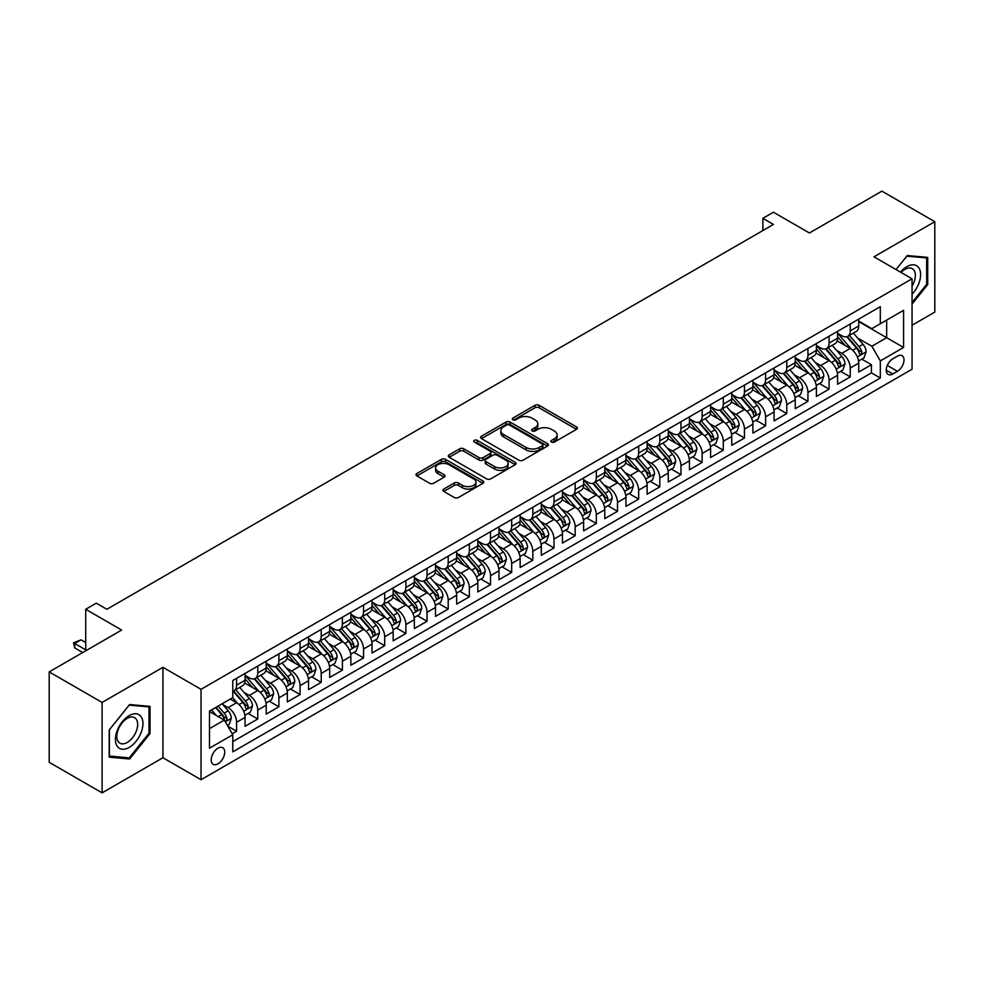 <?xml version="1.0" encoding="UTF-8"?>
<svg xmlns="http://www.w3.org/2000/svg" width="984" height="984" viewBox="0 0 984 984"><rect width="100%" height="100%" fill="white"/><g stroke="black" fill="none" stroke-linecap="round" stroke-linejoin="round"><path stroke-width="1.48" d="M551.52 442.062A2.054 1.193 0 0 0 554.435 442.062L576.501 429.319A2.94 1.697 0 0 0 577.362 428.126A2.94 1.697 0 0 0 576.501 426.921L539.109 405.334A2.94 1.697 0 0 0 534.952 405.334L512.885 418.077A2.054 1.193 0 0 0 512.283 418.926A2.054 1.193 0 0 0 512.885 419.762A2.054 1.193 0 0 0 515.801 419.762L518.654 418.114A9.397 5.424 0 0 1 531.95 418.114L535.062 419.91A9.397 5.424 0 0 1 537.817 423.747A9.397 5.424 0 0 1 535.062 427.585L532.209 429.233A2.054 1.193 0 0 0 531.606 430.069A2.054 1.193 0 0 0 532.209 430.918A2.054 1.193 0 0 0 535.111 430.918L537.965 429.27A9.397 5.424 0 0 1 551.261 429.27L554.373 431.066A9.397 5.424 0 0 1 557.129 434.903A9.397 5.424 0 0 1 554.373 438.741L551.52 440.389A2.054 1.193 0 0 0 550.917 441.226A2.054 1.193 0 0 0 551.52 442.062L551.52 440.389M217.956 763.842A9.582 5.535 120 0 0 224.217 755.392A9.582 5.535 120 0 0 222.753 747.729A9.582 5.535 120 0 0 217.956 748.197A9.582 5.535 120 0 0 211.708 756.635A9.582 5.535 120 0 0 213.171 764.31A9.582 5.535 120 0 0 217.956 763.842M443.772 489.048A2.94 1.697 0 0 0 442.911 490.241A2.94 1.697 0 0 0 443.772 491.447L454.264 497.498A2.94 1.697 0 0 0 458.421 497.498L482.923 483.353A2.94 1.697 0 0 0 483.784 482.148A2.94 1.697 0 0 0 482.923 480.955L445.543 459.368A2.94 1.697 0 0 0 441.386 459.368L416.872 473.513A2.94 1.697 0 0 0 416.011 474.719A2.94 1.697 0 0 0 416.872 475.912L429.541 483.23A2.94 1.697 0 0 0 433.698 483.23L444.19 477.178A2.94 1.697 0 0 0 445.051 475.973A2.94 1.697 0 0 0 444.19 474.78L437.905 471.151A7.86 4.539 0 0 1 435.604 467.941A7.86 4.539 0 0 1 440.451 463.747A7.86 4.539 0 0 1 449.012 464.731L473.636 478.937A7.86 4.539 0 0 1 475.936 482.148A7.86 4.539 0 0 1 471.078 486.342A7.86 4.539 0 0 1 462.517 485.358L458.421 482.984A2.94 1.697 0 0 0 454.264 482.984L443.772 489.048L443.772 491.447L454.264 485.432L454.264 482.984M912.057 325.237L934.8 312.1L934.8 221.695L881.898 191.142L809.414 232.987L773.449 212.224L762.871 218.325L773.449 224.438L106.862 609.281L96.284 603.18L85.706 609.281L85.706 650.83M102.102 702.441L102.102 792.858L162.938 757.729L162.938 667.324L102.102 702.441L49.2 671.9L121.672 630.055L85.706 609.281M162.938 667.324L201.031 689.304L912.057 278.804L912.057 369.221L201.031 779.722L201.031 689.304M934.8 221.695L873.964 256.812L912.057 278.804M518.863 460.204A2.94 1.697 0 0 0 523.008 460.204L547.522 446.047A2.94 1.697 0 0 0 548.383 444.854A2.94 1.697 0 0 0 547.522 443.649L510.13 422.074A2.94 1.697 0 0 0 505.985 422.074L481.471 436.219A2.94 1.697 0 0 0 480.61 437.425A2.94 1.697 0 0 0 481.471 438.618L518.863 460.204M475.124 442.505A2.054 1.193 0 0 1 477.215 442.8L477.215 440.352L515.222 462.308A2.94 1.697 0 0 1 516.083 463.501A2.94 1.697 0 0 1 515.222 464.706L490.721 478.851A2.94 1.697 0 0 1 486.563 478.851L449.171 457.265L449.171 454.866A2.94 1.697 0 0 0 448.31 456.072A2.94 1.697 0 0 0 449.171 457.265M449.171 454.866L459.663 448.815A2.94 1.697 0 0 1 463.821 448.815L478.974 457.56A2.94 1.697 0 0 0 483.132 457.56L490.094 453.55A2.94 1.697 0 0 0 490.954 452.345A2.94 1.697 0 0 0 490.094 451.152L474.3 442.037A2.054 1.193 0 0 1 473.698 441.201A2.054 1.193 0 0 1 474.977 440.094A2.054 1.193 0 0 1 477.215 440.352M102.102 792.858L49.2 762.305L49.2 671.9M232.187 733.756L236.578 731.21L227.796 726.143M222.802 704.569L228.116 707.631A11.968 6.913 60 0 1 236.578 722.293L245.053 717.41L245.053 726.327L257.747 718.996L248.116 713.437M243.97 692.355L249.284 695.417A11.968 6.913 60 0 1 257.747 710.079L266.209 705.196L266.209 714.113L278.902 706.783L269.272 701.223M265.127 680.129L270.44 683.204A11.968 6.913 60 0 1 278.902 697.865L287.365 692.97L287.365 701.899L300.071 694.569L290.44 689.009M286.295 667.915L291.608 670.99A11.968 6.913 60 0 1 300.071 685.651L308.533 680.756L308.533 689.673L321.227 682.342L311.596 676.783M307.451 655.701L312.764 658.763A11.968 6.913 60 0 1 321.227 673.425L329.689 668.542L329.689 677.459L342.395 670.129L332.764 664.569M328.607 643.487L333.92 646.549A11.968 6.913 60 0 1 342.395 661.211L350.858 656.328L350.858 665.245L363.551 657.915L353.92 652.355M349.775 631.261L355.089 634.336A11.968 6.913 60 0 1 363.551 648.997L372.013 644.102L372.013 653.019L384.707 645.701L375.088 640.141M370.931 619.047L376.245 622.109A11.968 6.913 60 0 1 384.707 636.771L393.182 631.888L393.182 640.805L405.875 633.475L396.244 627.915M392.099 606.833L397.413 609.895A11.968 6.913 60 0 1 405.875 624.557L414.338 619.674L414.338 628.591L427.031 621.261L417.401 615.701M413.255 594.619L418.569 597.682A11.968 6.913 60 0 1 427.031 612.343L435.494 607.46L435.494 616.378L448.2 609.047L438.569 603.487M434.424 582.393L439.737 585.468A11.968 6.913 60 0 1 448.2 600.129L456.662 595.234L456.662 604.151L469.356 596.821L459.725 591.261M455.58 570.179L460.893 573.241A11.968 6.913 60 0 1 469.356 587.903L477.818 583.02L477.818 591.938L490.524 584.607L480.893 579.047M476.736 557.965L482.049 561.028A11.968 6.913 60 0 1 490.524 575.689L498.986 570.806L498.986 579.724L511.68 572.393L502.049 566.833M497.904 545.739L503.218 548.814A11.968 6.913 60 0 1 511.68 563.475L520.142 558.58L520.142 567.51L532.836 560.179L523.217 554.619M519.06 533.525L524.374 536.587A11.968 6.913 60 0 1 532.836 551.249L541.311 546.366L541.311 555.284L554.004 547.953L544.373 542.393M540.228 521.311L545.542 524.374A11.968 6.913 60 0 1 554.004 539.035L562.467 534.152L562.467 543.07L575.16 535.739L565.529 530.179M561.384 509.097L566.698 512.16A11.968 6.913 60 0 1 575.16 526.821L583.623 521.938L583.623 530.856L596.329 523.525L586.698 517.965M582.553 496.871L587.866 499.946A11.968 6.913 60 0 1 596.329 514.607L604.791 509.712L604.791 518.63L617.485 511.299L607.854 505.739M603.709 484.657L609.022 487.72A11.968 6.913 60 0 1 617.485 502.381L625.947 497.498L625.947 506.416L638.653 499.085L629.022 493.525M624.865 472.443L630.178 475.506A11.968 6.913 60 0 1 638.653 490.167L647.115 485.284L647.115 494.202L659.809 486.871L650.178 481.311M646.033 460.217L651.346 463.292A11.968 6.913 60 0 1 659.809 477.953L668.271 473.058L668.271 481.988L680.965 474.657L671.346 469.097M667.189 448.003L672.502 451.078A11.968 6.913 60 0 1 680.965 465.727L689.44 460.844L689.44 469.762L702.133 462.431L692.502 456.871M688.357 435.789L693.671 438.852A11.968 6.913 60 0 1 702.133 453.513L710.596 448.63L710.596 457.548L723.289 450.217L713.658 444.657M709.513 423.575L714.827 426.638A11.968 6.913 60 0 1 723.289 441.299L731.752 436.416L731.752 445.334L744.457 438.003L734.827 432.443M730.681 411.349L735.995 414.424A11.968 6.913 60 0 1 744.457 429.086L752.92 424.19L752.92 433.108L765.614 425.777L755.983 420.229M751.837 399.135L757.151 402.198A11.968 6.913 60 0 1 765.614 416.859L774.076 411.976L774.076 420.894L786.782 413.563L777.151 408.003M772.994 386.921L778.307 389.984A11.968 6.913 60 0 1 786.782 404.645L795.244 399.762L795.244 408.68L807.938 401.349L798.307 395.789M794.162 374.695L799.475 377.77A11.968 6.913 60 0 1 807.938 392.432L816.4 387.536L816.4 396.466L829.094 389.135L819.475 383.576M815.318 362.481L820.631 365.556A11.968 6.913 60 0 1 829.094 380.205L837.569 375.322L837.569 384.24L850.262 376.909L850.262 367.991A11.968 6.913 -120 0 0 841.8 353.33L836.486 350.267M840.631 371.349L850.262 376.909M245.053 717.41A11.968 6.913 -120 0 0 236.578 702.748L230.231 699.083M266.209 705.196A11.968 6.913 -120 0 0 257.747 690.534L244.659 682.982M287.365 692.97A11.968 6.913 -120 0 0 278.902 678.32L265.815 670.756M308.533 680.756A11.968 6.913 -120 0 0 300.071 666.094L286.984 658.542M329.689 668.542A11.968 6.913 -120 0 0 321.227 653.88L308.14 646.328M350.858 656.328A11.968 6.913 -120 0 0 342.395 641.666L329.308 634.102M372.013 644.102A11.968 6.913 -120 0 0 363.551 629.44L350.464 621.888M393.182 631.888A11.968 6.913 -120 0 0 384.707 617.226L371.62 609.674M414.338 619.674A11.968 6.913 -120 0 0 405.875 605.012L392.788 597.46M435.494 607.46A11.968 6.913 -120 0 0 427.031 592.798L413.944 585.234M456.662 595.234A11.968 6.913 -120 0 0 448.2 580.572L435.113 573.02M477.818 583.02A11.968 6.913 -120 0 0 469.356 568.358L456.268 560.806M498.986 570.806A11.968 6.913 -120 0 0 490.524 556.144L477.437 548.58M520.142 558.58A11.968 6.913 -120 0 0 511.68 543.918L498.593 536.366M541.311 546.366A11.968 6.913 -120 0 0 532.836 531.704L519.749 524.152M562.467 534.152A11.968 6.913 -120 0 0 554.004 519.49L540.917 511.938M583.623 521.938A11.968 6.913 -120 0 0 575.16 507.277L562.073 499.712M604.791 509.712A11.968 6.913 -120 0 0 596.329 495.05L583.241 487.498M625.947 497.498A11.968 6.913 -120 0 0 617.485 482.837L604.397 475.284M647.115 485.284A11.968 6.913 -120 0 0 638.653 470.623L625.566 463.058M668.271 473.058A11.968 6.913 -120 0 0 659.809 458.396L646.722 450.844M689.44 460.844A11.968 6.913 -120 0 0 680.965 446.183L667.878 438.63M710.596 448.63A11.968 6.913 -120 0 0 702.133 433.969L689.046 426.416M731.752 436.416A11.968 6.913 -120 0 0 723.289 421.755L710.202 414.19M752.92 424.19A11.968 6.913 -120 0 0 744.457 409.529L731.37 401.976M774.076 411.976A11.968 6.913 -120 0 0 765.614 397.315L752.526 389.762M795.244 399.762A11.968 6.913 -120 0 0 786.782 385.101L773.695 377.548M816.4 387.536A11.968 6.913 -120 0 0 807.938 372.887L794.851 365.322M837.569 375.322A11.968 6.913 -120 0 0 829.094 360.661L816.007 353.108M897.445 356.147L892.796 358.828A9.274 5.35 120 0 0 886.732 367.007A9.274 5.35 120 0 0 888.158 374.437A9.274 5.35 120 0 0 892.796 373.981L897.445 371.288A9.274 5.35 120 0 0 903.509 363.121A9.274 5.35 120 0 0 902.094 355.679A9.274 5.35 120 0 0 897.445 356.147M209.494 728.652L224.315 720.104L232.778 734.765L232.778 751.862L880.311 378.016L880.311 360.907L871.849 346.245L857.642 338.053M232.778 734.765L209.494 748.197L209.494 711.063L232.778 697.619L232.778 680.51L880.311 306.664L880.311 323.761L903.583 310.329L903.583 347.475L880.311 360.907M245.053 675.381L249.284 677.828A11.968 6.913 60 0 0 255.262 678.419L263.724 673.536A11.968 6.913 -120 0 0 266.209 668.05L266.209 661.211M266.209 663.167L270.44 665.614A11.968 6.913 60 0 0 276.43 666.205L284.893 661.309A11.968 6.913 -120 0 0 287.365 655.836L287.365 648.997M287.365 650.953L291.608 653.388A11.968 6.913 60 0 0 297.586 653.979L306.049 649.096A11.968 6.913 -120 0 0 308.533 643.622L308.533 636.771M308.533 638.727L312.764 641.174A11.968 6.913 60 0 0 318.754 641.765L327.217 636.882A11.968 6.913 -120 0 0 329.689 631.396L329.689 624.557M329.689 626.513L333.92 628.961A11.968 6.913 60 0 0 339.911 629.551L348.373 624.668A11.968 6.913 -120 0 0 350.858 619.182L350.858 612.343M350.858 614.299L355.089 616.734A11.968 6.913 60 0 0 361.067 617.337L369.541 612.442A11.968 6.913 -120 0 0 372.013 606.968L372.013 600.117M372.013 602.073L376.245 604.52A11.968 6.913 60 0 0 382.235 605.111L390.697 600.228A11.968 6.913 -120 0 0 393.182 594.742L393.182 587.903M393.182 589.859L397.413 592.307A11.968 6.913 60 0 0 403.391 592.897L411.853 588.014A11.968 6.913 -120 0 0 414.338 582.528L414.338 575.689M414.338 577.645L418.569 580.093A11.968 6.913 60 0 0 424.559 580.683L433.022 575.788A11.968 6.913 -120 0 0 435.494 570.314L435.494 563.475M435.494 565.431L439.737 567.866A11.968 6.913 60 0 0 445.715 568.457L454.178 563.574A11.968 6.913 -120 0 0 456.662 558.1L456.662 551.249M456.662 553.205L460.893 555.653A11.968 6.913 60 0 0 466.883 556.243L475.346 551.36A11.968 6.913 -120 0 0 477.818 545.874L477.818 539.035M477.818 540.991L482.049 543.439A11.968 6.913 60 0 0 488.039 544.029L496.502 539.146A11.968 6.913 -120 0 0 498.986 533.66L498.986 526.821M498.986 528.777L503.218 531.212A11.968 6.913 60 0 0 509.195 531.815L517.67 526.92A11.968 6.913 -120 0 0 520.142 521.446L520.142 514.607M520.142 516.551L524.374 518.998A11.968 6.913 60 0 0 530.364 519.589L538.826 514.706A11.968 6.913 -120 0 0 541.311 509.232L541.311 502.381M541.311 504.337L545.542 506.785A11.968 6.913 60 0 0 551.52 507.375L559.982 502.492A11.968 6.913 -120 0 0 562.467 497.006L562.467 490.167M562.467 492.123L566.698 494.571A11.968 6.913 60 0 0 572.688 495.161L581.15 490.266A11.968 6.913 -120 0 0 583.623 484.792L583.623 477.953M583.623 479.909L587.866 482.344A11.968 6.913 60 0 0 593.844 482.935L602.306 478.052A11.968 6.913 -120 0 0 604.791 472.578L604.791 465.727M604.791 467.683L609.022 470.131A11.968 6.913 60 0 0 615.012 470.721L623.475 465.838A11.968 6.913 -120 0 0 625.947 460.352L625.947 453.513M625.947 455.469L630.178 457.917A11.968 6.913 60 0 0 636.168 458.507L644.631 453.624A11.968 6.913 -120 0 0 647.115 448.138L647.115 441.299M647.115 443.255L651.346 445.691A11.968 6.913 60 0 0 657.324 446.293L665.799 441.398A11.968 6.913 -120 0 0 668.271 435.924L668.271 429.086M668.271 431.041L672.502 433.477A11.968 6.913 60 0 0 678.493 434.067L686.955 429.184A11.968 6.913 -120 0 0 689.44 423.71L689.44 416.859M689.44 418.815L693.671 421.263A11.968 6.913 60 0 0 699.649 421.853L708.111 416.97A11.968 6.913 -120 0 0 710.596 411.484L710.596 404.645M710.596 406.601L714.827 409.049A11.968 6.913 60 0 0 720.817 409.639L729.279 404.744A11.968 6.913 -120 0 0 731.752 399.27L731.752 392.432M731.752 394.387L735.995 396.823A11.968 6.913 60 0 0 741.973 397.425L750.435 392.53A11.968 6.913 -120 0 0 752.92 387.056L752.92 380.205M752.92 382.161L757.151 384.609A11.968 6.913 60 0 0 763.141 385.199L771.604 380.316A11.968 6.913 -120 0 0 774.076 374.83L774.076 367.991M774.076 369.947L778.307 372.395A11.968 6.913 60 0 0 784.297 372.985L792.76 368.102A11.968 6.913 -120 0 0 795.244 362.616L795.244 355.777M795.244 357.733L799.475 360.169A11.968 6.913 60 0 0 805.453 360.771L813.928 355.876A11.968 6.913 -120 0 0 816.4 350.402L816.4 343.564M816.4 345.519L820.631 347.955A11.968 6.913 60 0 0 826.621 348.545L835.084 343.662A11.968 6.913 -120 0 0 837.569 338.188L837.569 331.337M232.778 741.604L871.418 372.887L871.418 364.695L858.724 372.026L858.724 363.108A11.968 6.913 -120 0 0 850.262 348.447L837.175 340.894M837.569 333.293L841.8 335.741A11.968 6.913 -120 0 0 847.778 336.331A11.968 6.913 -120 0 0 850.262 330.858L850.262 324.007M847.778 336.331L856.24 331.448A11.968 6.913 -120 0 0 858.724 325.962L858.724 319.123M236.578 678.308L236.578 685.159A11.968 6.913 60 0 1 234.106 690.633A11.968 6.913 60 0 1 232.778 691.125M234.106 690.633L242.568 685.75A11.968 6.913 -120 0 0 245.053 680.264L245.053 673.425M257.747 666.094L257.747 672.933A11.968 6.913 60 0 1 255.262 678.419M278.902 653.88L278.902 660.719A11.968 6.913 60 0 1 276.43 666.205M300.071 641.666L300.071 648.505A11.968 6.913 60 0 1 297.586 653.979M321.227 629.44L321.227 636.291A11.968 6.913 60 0 1 318.754 641.765M342.395 617.226L342.395 624.065A11.968 6.913 60 0 1 339.911 629.551M363.551 605.012L363.551 611.851A11.968 6.913 60 0 1 361.067 617.337M384.707 592.798L384.707 599.637A11.968 6.913 60 0 1 382.235 605.111M405.875 580.572L405.875 587.423A11.968 6.913 60 0 1 403.391 592.897M427.031 568.358L427.031 575.197A11.968 6.913 60 0 1 424.559 580.683M448.2 556.144L448.2 562.983A11.968 6.913 60 0 1 445.715 568.457M469.356 543.918L469.356 550.769A11.968 6.913 60 0 1 466.883 556.243M490.524 531.704L490.524 538.543A11.968 6.913 60 0 1 488.039 544.029M511.68 519.49L511.68 526.329A11.968 6.913 60 0 1 509.195 531.815M532.836 507.277L532.836 514.115A11.968 6.913 60 0 1 530.364 519.589M554.004 495.05L554.004 501.901A11.968 6.913 60 0 1 551.52 507.375M575.16 482.837L575.16 489.675A11.968 6.913 60 0 1 572.688 495.161M596.329 470.623L596.329 477.461A11.968 6.913 60 0 1 593.844 482.935M617.485 458.396L617.485 465.248A11.968 6.913 60 0 1 615.012 470.721M638.653 446.183L638.653 453.021A11.968 6.913 60 0 1 636.168 458.507M659.809 433.969L659.809 440.807A11.968 6.913 60 0 1 657.324 446.293M680.965 421.755L680.965 428.594A11.968 6.913 60 0 1 678.493 434.067M702.133 409.529L702.133 416.38A11.968 6.913 60 0 1 699.649 421.853M723.289 397.315L723.289 404.153A11.968 6.913 60 0 1 720.817 409.639M744.457 385.101L744.457 391.939A11.968 6.913 60 0 1 741.973 397.425M765.614 372.874L765.614 379.726A11.968 6.913 60 0 1 763.141 385.199M786.782 360.661L786.782 367.499A11.968 6.913 60 0 1 784.297 372.985M807.938 348.447L807.938 355.286A11.968 6.913 60 0 1 805.453 360.771M829.094 336.233L829.094 343.072A11.968 6.913 60 0 1 826.621 348.545M829.094 380.205L829.094 389.135M807.938 392.432L807.938 401.349M786.782 404.645L786.782 413.563M765.614 416.859L765.614 425.777M744.457 429.086L744.457 438.003M723.289 441.299L723.289 450.217M702.133 453.513L702.133 462.431M680.965 465.727L680.965 474.657M659.809 477.953L659.809 486.871M638.653 490.167L638.653 499.085M617.485 502.381L617.485 511.299M596.329 514.607L596.329 523.525M575.16 526.821L575.16 535.739M554.004 539.035L554.004 547.953M532.836 551.249L532.836 560.179M511.68 563.475L511.68 572.393M490.524 575.689L490.524 584.607M469.356 587.903L469.356 596.821M448.2 600.129L448.2 609.047M427.031 612.343L427.031 621.261M405.875 624.557L405.875 633.475M384.707 636.771L384.707 645.701M363.551 648.997L363.551 657.915M342.395 661.211L342.395 670.129M321.227 673.425L321.227 682.342M300.071 685.651L300.071 694.569M278.902 697.865L278.902 706.783M257.747 710.079L257.747 718.996M236.578 722.293L236.578 731.21M224.315 720.104L209.494 711.543M871.849 346.245L886.658 337.697L886.658 320.108L903.583 310.329M858.724 321.571L903.583 347.475M858.724 321.079L871.849 328.656L880.311 323.761M162.938 757.729L201.031 779.722M762.871 218.325L762.871 230.551M861.799 359.135L871.418 364.695M871.418 372.887L880.311 378.016M912.057 304.081L927.715 284.597L927.715 257.377L907.285 255.545L896.03 269.555L906.867 256.147L926.657 257.919L926.657 284.302L912.057 302.469M109.187 757.163L129.617 758.996L150.035 733.584L150.035 706.364L129.617 704.544L109.187 729.944L109.187 757.163M926.657 283.995L927.715 284.597M148.978 732.982L150.035 733.584M127.453 757.741L129.617 758.996M552.344 442.357L554.373 441.176A9.397 5.424 0 0 0 557.129 437.339L557.129 434.903M537.817 423.747L537.817 426.195A9.397 5.424 0 0 1 535.062 430.033L533.033 431.201M576.464 429.344L539.109 407.782A2.94 1.697 0 0 0 534.952 407.782L513.709 420.045M547.485 446.072L510.13 424.51A2.94 1.697 0 0 0 505.985 424.51L481.508 438.643L481.471 436.219M542.332 445.691A2.054 1.193 0 0 0 542.934 444.854A2.054 1.193 0 0 0 542.332 444.018L509.515 425.063A2.054 1.193 0 0 0 506.6 425.063L503.599 426.81A9.397 5.424 0 0 0 500.844 430.648A9.397 5.424 0 0 0 503.599 434.485L526.022 447.437A9.397 5.424 0 0 0 539.318 447.437L542.332 445.691L542.332 448.138A2.054 1.193 0 0 0 542.934 447.302L542.934 444.854M500.844 430.648L500.844 433.083A9.397 5.424 0 0 0 503.599 436.921L503.599 434.485M542.332 448.138L539.318 449.873A9.397 5.424 0 0 1 526.022 449.873L503.599 436.921M449.208 457.289L459.663 451.25L459.663 448.815M490.954 452.345L490.954 454.793A2.94 1.697 0 0 1 490.094 455.998L483.132 460.008A2.94 1.697 0 0 1 478.974 460.008L463.821 451.25A2.94 1.697 0 0 0 459.663 451.25M477.215 442.8L515.186 464.719M494.718 466.65A7.86 4.539 0 0 0 503.279 467.634A7.86 4.539 0 0 0 508.125 463.439A7.86 4.539 0 0 0 505.825 460.229L497.154 455.223A2.94 1.697 0 0 0 492.996 455.223L486.047 459.245A2.94 1.697 0 0 0 485.186 460.438A2.94 1.697 0 0 0 486.047 461.644L494.718 466.65L494.718 469.097A7.86 4.539 0 0 0 503.279 470.081A7.86 4.539 0 0 0 508.125 465.887L508.125 463.439M485.186 460.438L485.186 462.886A2.94 1.697 0 0 0 486.047 464.091L486.047 461.644M494.718 469.097L486.047 464.091M475.936 482.148L475.936 484.595A7.86 4.539 0 0 1 471.078 488.79A7.86 4.539 0 0 1 462.517 487.806L458.421 485.432A2.94 1.697 0 0 0 454.264 485.432M435.604 467.941L435.604 470.377A7.86 4.539 0 0 0 437.905 473.587L437.905 471.151M444.153 477.191L437.905 473.587M482.886 483.365L445.543 461.803A2.94 1.697 0 0 0 441.386 461.803L416.909 475.936M858.552 361.005L864.014 357.856L866.129 351.743A7.934 4.576 -120 0 0 863.042 344.302L853.374 333.109M851.431 349.222L839.967 335.95A22.89 13.223 -120 0 0 837.569 333.428M845.145 345.495L838.737 338.066A19.003 10.972 -120 0 0 837.569 336.786M846.707 336.762L856.486 348.09A7.934 4.576 60 0 1 859.315 353.551C860.496 355.138 861.344 354.658 861.849 352.087A7.934 4.576 -120 0 0 859.02 346.614L849.352 335.421M847.273 336.577L857.79 348.742A4.034 2.337 60 0 1 858.798 350.329L861.849 352.087M859.315 353.551L859.893 354.486M912.057 294.253A19.446 11.23 120 0 0 920.36 271.695A19.446 11.23 120 0 0 906.867 266.652A19.446 11.23 120 0 0 900.495 272.137M912.057 286.098A14.723 8.499 120 0 0 912.303 268.669A14.723 8.499 120 0 0 904.936 269.395A14.723 8.499 120 0 0 901.086 272.47M925.341 257.168L926.657 257.919M141.106 732.588A19.446 11.23 120 0 0 136.063 713.794A19.446 11.23 120 0 0 117.28 730.46A19.446 11.23 120 0 0 122.311 749.242A19.446 11.23 120 0 0 141.106 732.588M136.284 731.21A14.723 8.499 120 0 0 134.624 717.656A14.723 8.499 120 0 0 118.24 729.599A14.723 8.499 120 0 0 119.9 743.166A14.723 8.499 120 0 0 136.284 731.21M109.409 756.13L109.409 729.759L129.187 705.134L148.978 706.906L148.978 733.289L129.187 757.901L109.187 756.007M147.661 706.155L148.978 706.906M837.384 373.231L842.857 370.07L844.973 363.957A7.934 4.576 -120 0 0 841.886 356.516L832.218 345.322M830.275 361.436L818.811 348.164A22.89 13.223 -120 0 0 816.4 345.642M823.989 357.709L817.569 350.292A19.003 10.972 -120 0 0 816.4 349.012M825.539 348.976L835.318 360.304A7.934 4.576 60 0 1 838.147 365.765C839.34 367.364 840.188 366.872 840.693 364.301A7.934 4.576 -120 0 0 837.864 358.84L828.196 347.647M826.117 348.791L836.621 360.956A4.034 2.337 60 0 1 837.642 362.543L840.693 364.301M838.147 365.765L838.725 366.712M816.228 385.445L821.689 382.284L823.805 376.183A7.934 4.576 -120 0 0 820.717 368.729L811.05 357.536M809.119 373.649L797.643 360.378A22.89 13.223 -120 0 0 795.244 357.856M802.821 369.935L796.413 362.506A19.003 10.972 -120 0 0 795.244 361.226M804.383 361.202L814.162 372.518A7.934 4.576 60 0 1 816.991 377.979C818.184 379.578 819.02 379.086 819.524 376.515A7.934 4.576 -120 0 0 816.695 371.054L807.028 359.861M804.961 361.017L815.465 373.182A4.034 2.337 60 0 1 816.486 374.756L819.524 376.515M816.991 377.979L817.569 378.926M795.06 397.659L800.533 394.51L802.649 388.397A7.934 4.576 -120 0 0 799.561 380.956L789.894 369.75M787.95 385.876L776.487 372.592A22.89 13.223 -120 0 0 774.076 370.082M781.665 382.149L775.257 374.719A19.003 10.972 -120 0 0 774.076 373.44M783.215 373.416L792.993 384.732A7.934 4.576 60 0 1 795.822 390.205C797.015 391.792 797.864 391.312 798.368 388.729A7.934 4.576 -120 0 0 795.539 383.268L785.872 372.075M783.793 373.231L794.297 385.396A4.034 2.337 60 0 1 795.318 386.983L798.368 388.729M795.822 390.205L796.4 391.14M773.904 409.885L779.365 406.724L781.481 400.611A7.934 4.576 -120 0 0 778.393 393.169L768.725 381.976M766.794 398.089L755.331 384.818A22.89 13.223 -120 0 0 752.92 382.296M760.509 394.363L754.088 386.933A19.003 10.972 -120 0 0 752.92 385.666M762.059 385.63L771.837 396.958A7.934 4.576 60 0 1 774.666 402.419C775.859 404.018 776.708 403.526 777.2 400.955A7.934 4.576 -120 0 0 774.371 395.494L764.703 384.289M762.637 385.445L773.141 397.61A4.034 2.337 60 0 1 774.162 399.197L777.2 400.955M774.666 402.419L775.244 403.354M752.735 422.099L758.209 418.938L760.324 412.837A7.934 4.576 -120 0 0 757.237 405.383L747.569 394.19M745.626 410.303L734.162 397.032A22.89 13.223 -120 0 0 731.752 394.51M739.341 406.577L732.932 399.16A19.003 10.972 -120 0 0 731.752 397.88M740.89 397.856L750.681 409.172A7.934 4.576 60 0 1 753.498 414.633C754.691 416.232 755.54 415.74 756.044 413.169A7.934 4.576 -120 0 0 753.215 407.708L743.547 396.515M741.469 397.659L751.985 409.836A4.034 2.337 60 0 1 752.994 411.41L756.044 413.169M753.498 414.633L754.076 415.58M731.579 434.313L737.053 431.152L739.168 425.051A7.934 4.576 -120 0 0 736.069 417.597L726.401 406.404M724.47 422.53L713.006 409.246A22.89 13.223 -120 0 0 710.596 406.736M718.185 418.803L711.764 411.373A19.003 10.972 -120 0 0 710.596 410.094M719.734 410.07L729.513 421.386A7.934 4.576 60 0 1 732.342 426.847C733.535 428.446 734.384 427.954 734.876 425.383A7.934 4.576 -120 0 0 732.059 419.922L722.391 408.729M720.313 409.885L730.817 422.05A4.034 2.337 60 0 1 731.838 423.624L734.876 425.383M732.342 426.847L732.92 427.794M710.423 446.527L715.885 443.378L718 437.265A7.934 4.576 -120 0 0 714.913 429.823L705.245 418.631M703.302 434.743L691.838 421.472A22.89 13.223 -120 0 0 689.44 418.95M697.016 431.017L690.608 423.587A19.003 10.972 -120 0 0 689.44 422.308M698.579 422.284L708.357 433.612A7.934 4.576 60 0 1 711.186 439.073C712.367 440.66 713.216 440.18 713.72 437.609A7.934 4.576 -120 0 0 710.891 432.136L701.223 420.943M699.144 422.099L709.661 434.264A4.034 2.337 60 0 1 710.669 435.851L713.72 437.609M711.186 439.073L711.752 440.008M689.255 458.753L694.729 455.592L696.844 449.479A7.934 4.576 -120 0 0 693.757 442.037L684.089 430.844M682.146 446.957L670.682 433.686A22.89 13.223 -120 0 0 668.271 431.164M675.86 443.231L669.44 435.814A19.003 10.972 -120 0 0 668.271 434.534M677.41 434.498L687.189 445.826A7.934 4.576 60 0 1 690.018 451.287C691.211 452.886 692.059 452.394 692.564 449.823A7.934 4.576 -120 0 0 689.735 444.362L680.067 433.169M677.988 434.313L688.492 446.478A4.034 2.337 60 0 1 689.513 448.064L692.564 449.823M690.018 451.287L690.596 452.222M668.099 470.967L673.56 467.806L675.676 461.705A7.934 4.576 -120 0 0 672.589 454.251L662.921 443.058M660.99 459.171L649.514 445.9A22.89 13.223 -120 0 0 647.115 443.378M654.692 455.457L648.284 448.027A19.003 10.972 -120 0 0 647.115 446.748M656.254 446.724L666.033 458.04A7.934 4.576 60 0 1 668.862 463.501C670.055 465.1 670.891 464.608 671.395 462.037A7.934 4.576 -120 0 0 668.566 456.576L658.899 445.383M656.832 446.539L667.336 458.704A4.034 2.337 60 0 1 668.357 460.278L671.395 462.037M668.862 463.501L669.44 464.448M646.931 483.181L652.404 480.032L654.52 473.919A7.934 4.576 -120 0 0 651.433 466.478L641.765 455.272M639.821 471.397L628.358 458.113A22.89 13.223 -120 0 0 625.947 455.604M633.536 467.671L627.128 460.241A19.003 10.972 -120 0 0 625.947 458.962M635.086 458.938L644.864 470.254A7.934 4.576 60 0 1 647.693 475.727C648.886 477.314 649.735 476.834 650.239 474.251A7.934 4.576 -120 0 0 647.411 468.79L637.743 457.597M635.664 458.753L646.168 470.918A4.034 2.337 60 0 1 647.189 472.492L650.239 474.251M647.693 475.727L648.271 476.662M625.775 495.407L631.236 492.246L633.352 486.133A7.934 4.576 -120 0 0 630.264 478.691L620.596 467.498M618.665 483.611L607.202 470.34A22.89 13.223 -120 0 0 604.791 467.818M612.38 479.884L605.959 472.455A19.003 10.972 -120 0 0 604.791 471.188M613.93 471.151L623.708 482.48A7.934 4.576 60 0 1 626.537 487.941C627.731 489.54 628.579 489.048 629.071 486.477A7.934 4.576 -120 0 0 626.242 481.016L616.574 469.811M614.508 470.967L625.012 483.132A4.034 2.337 60 0 1 626.033 484.718L629.071 486.477M626.537 487.941L627.115 488.876M604.606 507.621L610.08 504.46L612.196 498.347A7.934 4.576 -120 0 0 609.108 490.905L599.441 479.712M597.497 495.825L586.034 482.554A22.89 13.223 -120 0 0 583.623 480.032M591.212 492.098L584.803 484.682A19.003 10.972 -120 0 0 583.623 483.402M592.762 483.365L602.552 494.694A7.934 4.576 60 0 1 605.369 500.155C606.562 501.754 607.411 501.262 607.915 498.691A7.934 4.576 -120 0 0 605.086 493.23L595.418 482.037M593.34 483.181L603.856 495.358A4.034 2.337 60 0 1 604.865 496.932L607.915 498.691M605.369 500.155L605.947 501.102M583.451 519.835L588.924 516.674L591.04 510.573A7.934 4.576 -120 0 0 587.94 503.119L578.272 491.926M576.341 508.052L564.877 494.767A22.89 13.223 -120 0 0 562.467 492.258M570.056 504.325L563.635 496.895A19.003 10.972 -120 0 0 562.467 495.616M571.606 495.592L581.384 506.908A7.934 4.576 60 0 1 584.213 512.369C585.406 513.968 586.255 513.476 586.747 510.905A7.934 4.576 -120 0 0 583.93 505.444L574.262 494.251M572.184 495.407L582.688 507.572A4.034 2.337 60 0 1 583.709 509.146L586.747 510.905M584.213 512.369L584.791 513.316M562.294 532.049L567.756 528.9L569.871 522.787A7.934 4.576 -120 0 0 566.784 515.345L557.116 504.152M555.173 520.265L543.709 506.981A22.89 13.223 -120 0 0 541.311 504.472M548.888 516.538L542.479 509.109A19.003 10.972 -120 0 0 541.311 507.83M550.45 507.805L560.228 519.134A7.934 4.576 60 0 1 563.057 524.595C564.238 526.182 565.087 525.702 565.591 523.131A7.934 4.576 -120 0 0 562.762 517.658L553.094 506.465M551.015 507.621L561.532 519.786A4.034 2.337 60 0 1 562.541 521.372L565.591 523.131M563.057 524.595L563.623 525.53M541.126 544.275L546.6 541.114L548.715 535.001A7.934 4.576 -120 0 0 545.628 527.559L535.96 516.366M534.017 532.479L522.553 519.208A22.89 13.223 -120 0 0 520.142 516.686M527.731 528.752L521.311 521.336A19.003 10.972 -120 0 0 520.142 520.056M529.281 520.019L539.06 531.348A7.934 4.576 60 0 1 541.889 536.809C543.082 538.408 543.931 537.916 544.435 535.345A7.934 4.576 -120 0 0 541.606 529.884L531.938 518.691M529.859 519.835L540.364 532A4.034 2.337 60 0 1 541.385 533.586L544.435 535.345M541.889 536.809L542.467 537.744M519.97 556.489L525.431 553.328L527.547 547.227A7.934 4.576 -120 0 0 524.46 539.773L514.792 528.58M512.861 544.693L501.385 531.422A22.89 13.223 -120 0 0 498.986 528.9M506.563 540.966L500.155 533.549A19.003 10.972 -120 0 0 498.986 532.27M508.125 532.246L517.904 543.562A7.934 4.576 60 0 1 520.733 549.023C521.926 550.622 522.762 550.13 523.267 547.559A7.934 4.576 -120 0 0 520.438 542.098L510.77 530.905M508.703 532.061L519.208 544.226A4.034 2.337 60 0 1 520.228 545.8L523.267 547.559M520.733 549.023L521.311 549.97M498.802 568.703L504.275 565.554L506.391 559.441A7.934 4.576 -120 0 0 503.304 551.999L493.636 540.794M491.692 556.919L480.229 543.635A22.89 13.223 -120 0 0 477.818 541.126M485.407 553.192L478.999 545.763A19.003 10.972 -120 0 0 477.818 544.484M486.957 544.459L496.736 555.775A7.934 4.576 60 0 1 499.564 561.249C500.758 562.836 501.606 562.344 502.111 559.773A7.934 4.576 -120 0 0 499.282 554.312L489.614 543.119M487.535 544.275L498.039 556.44A4.034 2.337 60 0 1 499.06 558.014L502.111 559.773M499.564 561.249L500.143 562.184M477.646 580.929L483.107 577.768L485.223 571.655A7.934 4.576 -120 0 0 482.135 564.213L472.468 553.02M470.536 569.133L459.073 555.862A22.89 13.223 -120 0 0 456.662 553.34M464.239 565.406L457.831 557.977A19.003 10.972 -120 0 0 456.662 556.71M465.801 556.673L475.579 568.002A7.934 4.576 60 0 1 478.409 573.463C479.602 575.062 480.45 574.57 480.942 571.999A7.934 4.576 -120 0 0 478.113 566.538L468.446 555.333M466.379 556.489L476.883 568.654A4.034 2.337 60 0 1 477.904 570.24L480.942 571.999M478.409 573.463L478.987 574.398M456.478 593.143L461.951 589.982L464.067 583.869A7.934 4.576 -120 0 0 460.979 576.427L451.312 565.234M449.368 581.347L437.905 568.076A22.89 13.223 -120 0 0 435.494 565.554M443.083 577.62L436.675 570.203A19.003 10.972 -120 0 0 435.494 568.924M444.633 568.887L454.423 580.216A7.934 4.576 60 0 1 457.24 585.677C458.433 587.276 459.282 586.784 459.786 584.213A7.934 4.576 -120 0 0 456.957 578.752L447.289 567.559M445.211 568.703L455.727 580.88A4.034 2.337 60 0 1 456.736 582.454L459.786 584.213M457.24 585.677L457.818 586.624M435.322 605.357L440.795 602.196L442.911 596.095A7.934 4.576 -120 0 0 439.811 588.641L430.143 577.448M428.212 593.561L416.749 580.289A22.89 13.223 -120 0 0 414.338 577.78M421.927 589.846L415.506 582.417A19.003 10.972 -120 0 0 414.338 581.138M423.477 581.113L433.255 592.429A7.934 4.576 60 0 1 436.084 597.891C437.277 599.49 438.126 598.998 438.618 596.427A7.934 4.576 -120 0 0 435.801 590.966L426.133 579.773M424.055 580.929L434.559 593.094A4.034 2.337 60 0 1 435.58 594.668L438.618 596.427M436.084 597.891L436.662 598.838M414.166 617.571L419.627 614.422L421.742 608.309A7.934 4.576 -120 0 0 418.655 600.867L408.987 589.674M407.044 605.787L395.58 592.503A22.89 13.223 -120 0 0 393.182 589.994M400.759 602.06L394.35 594.631A19.003 10.972 -120 0 0 393.182 593.352M402.321 593.327L412.099 604.656A7.934 4.576 60 0 1 414.928 610.117C416.109 611.704 416.958 611.224 417.462 608.653A7.934 4.576 -120 0 0 414.633 603.18L404.965 591.987M402.887 593.143L413.403 605.308A4.034 2.337 60 0 1 414.412 606.894L417.462 608.653M414.928 610.117L415.494 611.052M392.997 629.797L398.471 626.636L400.586 620.523A7.934 4.576 -120 0 0 397.499 613.081L387.831 601.888M385.888 618.001L374.424 604.729A22.89 13.223 -120 0 0 372.013 602.208M379.603 614.274L373.182 606.845A19.003 10.972 -120 0 0 372.013 605.578M381.152 605.541L390.931 616.87A7.934 4.576 60 0 1 393.76 622.331C394.953 623.93 395.802 623.438 396.306 620.867A7.934 4.576 -120 0 0 393.477 615.406L383.809 604.213M381.731 605.357L392.235 617.522A4.034 2.337 60 0 1 393.256 619.108L396.306 620.867M393.76 622.331L394.338 623.266M371.841 642.011L377.303 638.85L379.418 632.749A7.934 4.576 -120 0 0 376.331 625.295L366.663 614.102M364.732 630.215L353.256 616.943A22.89 13.223 -120 0 0 350.858 614.422M358.434 626.488L352.026 619.071A19.003 10.972 -120 0 0 350.858 617.792M359.996 617.768L369.775 629.083A7.934 4.576 60 0 1 372.604 634.545C373.797 636.144 374.633 635.652 375.138 633.081A7.934 4.576 -120 0 0 372.309 627.62L362.641 616.427M360.574 617.583L371.079 629.748A4.034 2.337 60 0 1 372.1 631.322L375.138 633.081M372.604 634.545L373.182 635.492M350.673 654.225L356.147 651.076L358.262 644.963A7.934 4.576 -120 0 0 355.175 637.509L345.507 626.316M343.564 642.441L332.1 629.157A22.89 13.223 -120 0 0 329.689 626.648M337.278 638.714L330.858 631.285A19.003 10.972 -120 0 0 329.689 630.006M338.828 629.981L348.607 641.297A7.934 4.576 60 0 1 351.436 646.771C352.629 648.358 353.477 647.866 353.982 645.295A7.934 4.576 -120 0 0 351.153 639.834L341.485 628.641M339.406 629.797L349.91 641.962A4.034 2.337 60 0 1 350.931 643.536L353.982 645.295M351.436 646.771L352.014 647.706M329.517 666.451L334.978 663.29L337.094 657.177A7.934 4.576 -120 0 0 334.007 649.735L324.339 638.542M322.408 654.655L310.944 641.384A22.89 13.223 -120 0 0 308.533 638.862M316.11 650.928L309.702 643.499A19.003 10.972 -120 0 0 308.533 642.232M317.672 642.195L327.451 653.524A7.934 4.576 60 0 1 330.28 658.985C331.473 660.571 332.321 660.092 332.813 657.521A7.934 4.576 -120 0 0 329.984 652.048L320.317 640.855M318.25 642.011L328.754 654.176A4.034 2.337 60 0 1 329.775 655.762L332.813 657.521M330.28 658.985L330.858 659.92M308.349 678.665L313.822 675.504L315.938 669.391A7.934 4.576 -120 0 0 312.851 661.949L303.183 650.756M301.239 666.869L289.776 653.597A22.89 13.223 -120 0 0 287.365 651.076M294.954 663.142L288.546 655.725A19.003 10.972 -120 0 0 287.365 654.446M296.504 654.409L306.295 665.737A7.934 4.576 60 0 1 309.111 671.199C310.304 672.798 311.153 672.306 311.657 669.735A7.934 4.576 -120 0 0 308.828 664.274L299.161 653.081M297.082 654.225L307.598 666.402A4.034 2.337 60 0 1 308.607 667.976L311.657 669.735M309.111 671.199L309.689 672.146M287.193 690.879L292.666 687.718L294.782 681.617A7.934 4.576 -120 0 0 291.682 674.163L282.014 662.97M280.083 679.083L268.62 665.811A22.89 13.223 -120 0 0 266.209 663.302M273.798 675.368L267.377 667.939A19.003 10.972 -120 0 0 266.209 666.66M275.348 666.635L285.126 677.951A7.934 4.576 60 0 1 287.955 683.413C289.148 685.012 289.997 684.52 290.489 681.949A7.934 4.576 -120 0 0 287.672 676.488L277.992 665.295M275.926 666.451L286.43 678.616A4.034 2.337 60 0 1 287.451 680.19L290.489 681.949M287.955 683.413L288.533 684.36M266.037 703.093L271.498 699.944L273.613 693.831A7.934 4.576 -120 0 0 270.526 686.389L260.858 675.184M258.915 691.309L247.451 678.025A22.89 13.223 -120 0 0 245.053 675.516M252.63 687.582L246.221 680.153A19.003 10.972 -120 0 0 245.053 678.874M254.192 678.849L263.97 690.178A7.934 4.576 60 0 1 266.799 695.639C267.98 697.226 268.829 696.746 269.333 694.163A7.934 4.576 -120 0 0 266.504 688.702L256.836 677.509M254.758 678.665L265.274 690.829A4.034 2.337 60 0 1 266.283 692.416L269.333 694.163M266.799 695.639L267.365 696.574M244.868 715.319L250.342 712.158L252.458 706.045A7.934 4.576 -120 0 0 249.37 698.603L239.702 687.41M237.759 703.523L232.691 697.668M231.474 699.796L230.65 698.849M233.023 691.063L242.802 702.391A7.934 4.576 60 0 1 245.631 707.853C246.824 709.452 247.673 708.96 248.177 706.389A7.934 4.576 -120 0 0 245.348 700.928L235.68 689.735M233.602 690.879L244.106 703.043A4.034 2.337 60 0 1 245.127 704.63L248.177 706.389M245.631 707.853L246.209 708.788M227.378 725.417L229.174 724.372L231.289 718.271A7.934 4.576 -120 0 0 228.202 710.817L222.113 703.769M216.431 715.553L211.535 709.882M210.305 712.01L209.494 711.075M215.558 707.558L221.646 714.605A7.934 4.576 60 0 1 224.475 720.067C225.668 721.666 226.505 721.174 227.009 718.603A7.934 4.576 -120 0 0 224.18 713.142L218.091 706.094M216.049 707.275L222.95 715.27A4.034 2.337 60 0 1 223.971 716.844L227.009 718.603M224.475 720.067L225.053 721.014M85.706 642.515L81.045 639.834L74.698 643.499L85.706 649.846M74.698 647.89L73.529 642.823L74.698 643.499L74.698 647.89L82.742 652.54M73.529 642.823L81.045 639.834M228.116 707.631L236.578 702.748M249.284 695.417L257.747 690.534M270.44 683.204L278.902 678.32M291.608 670.99L300.071 666.094M312.764 658.763L321.227 653.88M333.92 646.549L342.395 641.666M355.089 634.336L363.551 629.44M376.245 622.109L384.707 617.226M397.413 609.895L405.875 605.012M418.569 597.682L427.031 592.798M439.737 585.468L448.2 580.572M460.893 573.241L469.356 568.358M482.049 561.028L490.524 556.144M503.218 548.814L511.68 543.918M524.374 536.587L532.836 531.704M545.542 524.374L554.004 519.49M566.698 512.16L575.16 507.277M587.866 499.946L596.329 495.05M609.022 487.72L617.485 482.837M630.178 475.506L638.653 470.623M651.346 463.292L659.809 458.396M672.502 451.078L680.965 446.183M693.671 438.852L702.133 433.969M714.827 426.638L723.289 421.755M735.995 414.424L744.457 409.529M757.151 402.198L765.614 397.315M778.307 389.984L786.782 385.101M799.475 377.77L807.938 372.887M820.631 365.556L829.094 360.661M841.8 353.33L850.262 348.447M850.262 330.858L858.724 325.962M236.578 685.159L245.053 680.264M257.747 672.933L266.209 668.05M278.902 660.719L287.365 655.836M300.071 648.505L308.533 643.622M321.227 636.291L329.689 631.396M342.395 624.065L350.858 619.182M363.551 611.851L372.013 606.968M384.707 599.637L393.182 594.742M405.875 587.423L414.338 582.528M427.031 575.197L435.494 570.314M448.2 562.983L456.662 558.1M469.356 550.769L477.818 545.874M490.524 538.543L498.986 533.66M511.68 526.329L520.142 521.446M532.836 514.115L541.311 509.232M554.004 501.901L562.467 497.006M575.16 489.675L583.623 484.792M596.329 477.461L604.791 472.578M617.485 465.248L625.947 460.352M638.653 453.021L647.115 448.138M659.809 440.807L668.271 435.924M680.965 428.594L689.44 423.71M702.133 416.38L710.596 411.484M723.289 404.153L731.752 399.27M744.457 391.939L752.92 387.056M765.614 379.726L774.076 374.83M786.782 367.499L795.244 362.616M807.938 355.286L816.4 350.402M829.094 343.072L837.569 338.188M850.262 367.991L858.724 363.108M887.297 365.433L897.445 371.288M886.24 370.193L892.796 373.981M554.373 441.176L554.373 438.741M532.209 430.918L532.209 429.233M535.062 430.033L535.062 427.585M512.885 419.762L512.885 418.077M534.952 407.782L534.952 405.334M539.109 407.782L539.109 405.334M576.501 429.319L576.501 426.921M505.985 424.51L505.985 422.074M510.13 424.51L510.13 422.074M547.522 446.047L547.522 443.649M526.022 449.873L526.022 447.437M539.318 449.873L539.318 447.437M463.821 451.25L463.821 448.815M478.974 460.008L478.974 457.56M483.132 460.008L483.132 457.56M490.094 455.998L490.094 453.55M515.222 464.706L515.222 462.308M458.421 485.432L458.421 482.984M462.517 487.806L462.517 485.358M444.19 477.178L444.19 474.78M416.872 475.912L416.872 473.513M441.386 461.803L441.386 459.368M445.543 461.803L445.543 459.368M482.923 483.353L482.923 480.955M857.335 356.946L866.08 351.903M839.967 335.95L841.062 335.31M859.02 346.614L863.042 344.302M852.697 350.267L856.486 348.09M836.179 369.16L844.912 364.117M818.811 348.164L819.893 347.536M837.864 358.84L841.886 356.516M831.541 362.481L835.318 360.304M815.01 381.374L823.756 376.331M797.643 360.378L798.737 359.75M816.695 371.054L820.717 368.729M810.373 374.707L814.162 372.518M793.854 393.6L802.6 388.545M776.487 372.592L777.581 371.964M795.539 383.268L799.561 380.956M789.217 386.921L792.993 384.732M772.698 405.814L781.431 400.771M755.331 384.818L756.413 384.191M774.371 395.494L778.393 393.169M768.049 399.135L771.837 396.958M751.53 418.028L760.275 412.985M734.162 397.032L735.257 396.404M753.215 407.708L757.237 405.383M746.893 411.361L750.681 409.172M730.374 430.254L739.107 425.199M713.006 409.246L714.089 408.618M732.059 419.922L736.069 417.597M725.737 423.575L729.513 421.386M709.206 442.468L717.951 437.425M691.838 421.472L692.933 420.832M710.891 432.136L714.913 429.823M704.569 435.789L708.357 433.612M688.05 454.682L696.783 449.639M670.682 433.686L671.764 433.058M689.735 444.362L693.757 442.037M683.413 448.003L687.189 445.826M666.881 466.896L675.627 461.853M649.514 445.9L650.609 445.272M668.566 456.576L672.589 454.251M662.244 460.229L666.033 458.04M645.725 479.122L654.471 474.067M628.358 458.113L629.452 457.486M647.411 468.79L651.433 466.478M641.088 472.443L644.864 470.254M624.569 491.336L633.302 486.293M607.202 470.34L608.284 469.7M626.242 481.016L630.264 478.691M619.92 484.657L623.708 482.48M603.401 503.55L612.146 498.507M586.034 482.554L587.128 481.926M605.086 493.23L609.108 490.905M598.764 496.883L602.552 494.694M582.245 515.776L590.978 510.721M564.877 494.767L565.96 494.14M583.93 505.444L587.94 503.119M577.608 509.097L581.384 506.908M561.077 527.99L569.822 522.947M543.709 506.981L544.804 506.354M562.762 517.658L566.784 515.345M556.44 521.311L560.228 519.134M539.921 540.204L548.654 535.161M522.553 519.208L523.636 518.58M541.606 529.884L545.628 527.559M535.284 533.525L539.06 531.348M518.752 552.418L527.498 547.375M501.385 531.422L502.48 530.794M520.438 542.098L524.46 539.773M514.115 545.751L517.904 543.562M497.596 564.644L506.342 559.588M480.229 543.635L481.324 543.008M499.282 554.312L503.304 551.999M492.959 557.965L496.736 555.775M476.441 576.858L485.173 571.815M459.073 555.862L460.155 555.222M478.113 566.538L482.135 564.213M471.791 570.179L475.579 568.002M455.272 589.072L464.017 584.029M437.905 568.076L438.999 567.448M456.957 578.752L460.979 576.427M450.635 582.405L454.423 580.216M434.116 601.286L442.849 596.242M416.749 580.289L417.831 579.662M435.801 590.966L439.811 588.641M429.479 594.619L433.255 592.429M412.948 613.512L421.693 608.456M395.58 592.503L396.675 591.876M414.633 603.18L418.655 600.867M408.311 606.833L412.099 604.656M391.792 625.726L400.525 620.683M374.424 604.729L375.507 604.102M393.477 615.406L397.499 613.081M387.155 619.047L390.931 616.87M370.624 637.939L379.369 632.896M353.256 616.943L354.351 616.316M372.309 627.62L376.331 625.295M365.987 631.273L369.775 629.083M349.468 650.166L358.213 645.11M332.1 629.157L333.195 628.53M351.153 639.834L355.175 637.509M344.831 643.487L348.607 641.297M328.312 662.38L337.045 657.337M310.944 641.384L312.026 640.744M329.984 652.048L334.007 649.735M323.662 655.701L327.451 653.524M307.143 674.594L315.889 669.551M289.776 653.597L290.87 652.97M308.828 664.274L312.851 661.949M302.506 667.915L306.295 665.737M285.987 686.807L294.72 681.764M268.62 665.811L269.702 665.184M287.672 676.488L291.682 674.163M281.35 680.141L285.126 677.951M264.819 699.034L273.564 693.978M247.451 678.025L248.546 677.398M266.504 688.702L270.526 686.389M260.182 692.355L263.97 690.178M243.663 711.247L252.396 706.204M245.348 700.928L249.37 698.603M239.026 704.569L242.802 702.391M225.311 721.838L231.24 718.418M224.18 713.142L228.202 710.817M218.227 716.586L221.646 714.605"/></g></svg>
